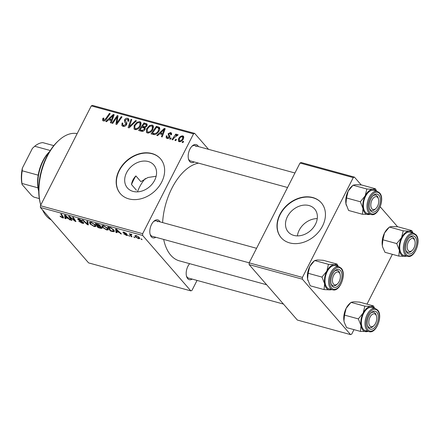 <?xml version="1.0" encoding="UTF-8"?>
<svg xmlns="http://www.w3.org/2000/svg" width="440" height="440" viewBox="0 0 440 440"><rect width="100%" height="100%" fill="white"/><g stroke="black" fill="none" stroke-linecap="round" stroke-linejoin="round"><path stroke-width="0.66" d="M293.827 235.406A17.501 13.624 -41 0 0 313.247 227.739A17.501 13.624 -41 0 0 314.639 208.995A17.501 13.624 -41 0 0 309.04 205.552A17.501 13.624 -41 0 0 289.619 213.213A17.501 13.624 -41 0 0 288.228 231.963A17.501 13.624 -41 0 0 293.827 235.406M289.658 242.907A26.598 20.702 -41 0 0 319.171 231.264A26.598 20.702 -41 0 0 321.283 202.769A26.598 20.702 -41 0 0 312.774 197.538A26.598 20.702 -41 0 0 283.261 209.187A26.598 20.702 -41 0 0 281.149 237.677A26.598 20.702 -41 0 0 289.658 242.907M321.393 202.895A26.598 20.702 -41 0 0 312.994 197.791A26.598 20.702 -41 0 0 283.547 209.352A26.598 20.702 -41 0 0 281.259 237.804M133.018 191.384A17.501 13.624 -41 0 0 152.438 183.722A17.501 13.624 -41 0 0 153.83 164.972A17.501 13.624 -41 0 0 148.231 161.53A17.501 13.624 -41 0 0 128.81 169.191A17.501 13.624 -41 0 0 127.419 187.941A17.501 13.624 -41 0 0 133.018 191.384M128.849 198.891A26.598 20.702 -41 0 0 158.362 187.242A26.598 20.702 -41 0 0 160.474 158.752A26.598 20.702 -41 0 0 151.965 153.522A26.598 20.702 -41 0 0 122.452 165.165A26.598 20.702 -41 0 0 120.34 193.661A26.598 20.702 -41 0 0 128.849 198.891M160.584 158.879A26.598 20.702 -41 0 0 152.185 153.774A26.598 20.702 -41 0 0 122.738 165.336A26.598 20.702 -41 0 0 120.45 193.781M194.216 161.959A9.306 5.187 -74.7 0 1 189.701 161.502A9.306 5.187 -74.7 0 1 188.568 159.297A9.306 5.187 -74.7 0 1 192.209 145.987A9.306 5.187 -74.7 0 1 197.791 145.618A9.306 5.187 -74.7 0 1 198.429 146.57M196.152 146.465A7.981 4.444 105.3 0 0 194.788 145.574A7.981 4.444 105.3 0 0 191.774 146.421M188.413 158.703A7.981 4.444 105.3 0 0 189.216 160.072A7.981 4.444 105.3 0 0 190.575 160.963L287.546 187.506M192.22 279.098A9.306 5.187 -74.7 0 1 187.704 278.636A9.306 5.187 -74.7 0 1 186.571 276.436A9.306 5.187 -74.7 0 1 189.673 263.676M186.417 275.836A7.981 4.444 105.3 0 0 187.215 277.211A7.981 4.444 105.3 0 0 188.579 278.102L283.459 304.073M155.843 237.276A9.306 5.187 -74.7 0 1 151.327 236.814A9.306 5.187 -74.7 0 1 150.194 234.614A9.306 5.187 -74.7 0 1 153.835 221.298A9.306 5.187 -74.7 0 1 159.418 220.935A9.306 5.187 -74.7 0 1 160.055 221.887M157.773 221.777A7.981 4.444 105.3 0 0 156.415 220.886A7.981 4.444 105.3 0 0 153.401 221.738M150.04 234.014A7.981 4.444 105.3 0 0 150.838 235.389A7.981 4.444 105.3 0 0 152.202 236.28L249.172 262.823M156.139 176.253L147.945 177.496L140.855 181.643L135.878 175.923C133.463 178.387 132 181.258 131.489 184.536A43.885 24.453 -74.7 0 1 135.878 175.923M266.651 284.746L179.405 260.865A50.529 28.16 -74.7 0 1 170.786 255.233A50.529 28.16 -74.7 0 1 163.68 239.421M136.461 190.256L131.489 184.536M170.511 139.211L169.736 138.996L170.472 137.907L171.264 138.121L170.511 139.211M175.736 140.641L174.961 140.426L175.703 139.337L176.495 139.557L175.736 140.641M147.362 132.99L146.427 132.424L146.548 128.854L149.364 125.62L152.185 125.026L153.114 125.587L152.961 129.267C151.69 131.797 149.82 133.034 147.362 132.99M157.597 135.674L156.756 135.443L164.263 128.453L165.209 128.711L162.19 136.934L161.409 136.719L162.261 134.486L159.615 133.76L157.597 135.674M147.103 124.141L146.834 123.833L146.949 125.912L144.93 127.567L145.046 129.426C144.21 130.862 143.072 131.489 141.642 131.307L138.655 130.488L143.963 122.898L146.999 123.992M129.102 127.875L128.117 127.606L131.021 119.35L131.802 119.564L129.311 126.638L135.57 120.599L136.406 120.83L129.102 127.875M102.707 118.773L103.142 118.069L103.972 118.179L103.549 118.85L103.862 120.026L105.644 118.811L109.401 113.432L110.187 113.647L106.299 119.218C105.545 120.483 104.561 121.055 103.34 120.939L102.641 120.544L102.707 118.773L103.4 119.57M104.451 120.89L103.532 119.834L104.572 120.846M112.717 123.393L111.936 123.178L117.255 115.583L118.074 115.808L116.771 123.129L121.242 116.677L122.029 116.892L116.721 124.487L115.907 124.262L117.183 116.947L112.717 123.393M40.398 207.471L88.611 262.9L190.845 290.884L142.637 235.455L40.398 207.471L40.431 205.706L142.665 233.69L193.523 133.876L91.289 105.892L92.411 105.386L194.651 133.375L193.523 133.876M40.431 205.706L91.289 105.892M106.574 121.71L105.738 121.479L113.245 114.488L114.191 114.747L111.166 122.964L110.385 122.749L111.243 120.516L108.592 119.796L106.574 121.71M126.654 124.366L124.537 121.842L124.547 119.862C125.334 118.531 126.39 118.019 127.705 118.327L128.667 118.883L128.711 121.226L127.804 121.27L127.853 119.63L127.204 119.251L125.345 120.026L125.274 120.813L126.187 122.007C126.94 122.672 127.056 123.547 126.528 124.63C125.631 126.077 124.454 126.643 123.002 126.324L121.897 125.703L122.062 123.002L122.887 123.118L122.491 124.344L123.525 125.411L125.714 124.493L125.868 123.745L125.136 122.623M134.97 129.597L134.035 129.036L134.156 125.466L136.967 122.232L139.793 121.638L140.723 122.194L140.569 125.879C139.293 128.403 137.429 129.641 134.97 129.597M166.227 135.927L167.107 135.927L167.002 137.395L167.481 137.676L168.955 137.071L168.113 133.727L170.577 132.534L171.419 133.012L171.446 134.767L170.621 134.657L170.176 133.243L168.955 133.815L168.795 134.305L169.906 136.059L169.757 137.214C169.054 138.281 168.157 138.672 167.079 138.386L166.215 137.901L166.227 135.927L166.843 136.637M171.54 134.558L170.176 133.243M159.594 127.716L159.11 127.16C159.984 128.101 159.995 129.3 159.148 130.757C158.163 132.792 156.629 134.085 154.55 134.624L151.047 133.881L156.354 126.286L159.385 127.402M179.174 141.697L178.453 141.273L178.503 138.892C179.454 136.857 180.895 135.856 182.831 135.883L183.519 136.29L183.409 138.793C182.468 140.739 181.055 141.713 179.174 141.697M172.75 139.821L171.963 139.607L175.824 134.085L176.611 134.299L175.802 135.438L177.722 134.486L178.139 134.838L174.323 137.621L172.75 139.821M178.085 134.904L177.722 134.486L178.139 134.838M177.37 135.658L177.078 135.366M182.903 142.604L182.127 142.389L182.864 141.301L183.662 141.515L182.903 142.604M208.532 149.336L194.651 133.375M190.845 290.884L191.972 290.384L197.049 280.423M129.751 236.247L128.59 235.45L129.751 236.247M134.981 237.677L133.821 236.88L134.981 237.677M106.706 229.983L102.487 227.376L101.811 225.704L103.444 225.643L107.729 228.311L108.367 229.851L106.706 229.983L106.909 229.581M116.842 232.716L116.001 232.485L115.627 229.026L116.573 229.284L121.429 233.97L120.654 233.756L119.356 232.485L116.71 231.764L116.842 232.716M100.887 228.349L97.9 227.53L95.326 223.465L98.329 224.345L100.227 225.621L100.133 226.419L101.838 227.563L102.113 228.289L100.887 228.349L101.134 227.865M100.518 226.276L100.133 226.419L100.413 225.869M88.347 224.917L87.357 224.642L82.385 219.923L83.166 220.138L87.428 224.186L86.933 221.166L87.769 221.397L88.347 224.917M62.288 217.431L62.585 216.882L60.764 214.005L61.55 214.22L63.663 217.91L62.684 217.932L60.313 216.546L60.033 216.161L60.759 216.315L62.288 217.431L62.805 217.415L63.146 216.739M71.962 220.429L71.181 220.215L68.618 216.156L69.438 216.376L74.822 220.704L72.606 217.245L73.392 217.459L75.966 221.524L75.147 221.304L69.751 216.981L71.962 220.429M65.819 218.746L64.977 218.515L64.609 215.056L65.555 215.314L70.411 220.006L69.63 219.791L68.338 218.521L65.687 217.795L65.819 218.746M82.346 223.316L78.743 221.194L81.95 222.816L82.825 222.492L79.613 220.748L77.633 218.939L78.963 218.944L82.253 220.82L79.387 219.45L78.65 219.725L83.562 222.662L83.826 223.3L82.346 223.316L82.544 222.931M83.221 222.321L82.962 222.833L83.001 222.134M78.788 218.9L78.65 219.725M94.314 226.589L90.096 223.982L89.419 222.31L91.053 222.255L95.337 224.923L95.975 226.457L94.314 226.589L94.517 226.188M123.453 232.073L123.156 232.65C122.738 232.095 123.019 231.941 123.987 232.183L126.599 233.64L124.3 232.573L123.871 232.793L124.174 233.073L127.446 234.955C127.837 235.527 127.496 235.67 126.423 235.384L123.629 233.789L126.11 234.993L126.704 234.779L122.964 232.194M127.017 234.57L126.797 235.004L126.863 234.46M124.432 232.32L123.871 232.793M127.446 234.955L127.617 235.389M112.497 231.528L110.292 230.923L107.718 226.859L110.578 227.684L113.74 229.884L114.406 231.495L112.497 231.528L112.695 231.149M138.518 238.695L135.564 236.913L134.981 235.609L136.241 235.538L139.211 237.375L139.755 238.596L138.518 238.695L138.704 238.332M130.697 234.13L130.499 234.514L131.131 234.141L131.758 234.399L131.885 234.817L131.406 234.608C130.768 234.663 130.724 235.021 131.274 235.686L131.995 236.863L131.208 236.649L129.338 233.69L130.548 234.262M131.56 234.306L130.917 234.707L131.197 234.157M142.142 239.641L140.982 238.843L142.142 239.641M249.134 264.611L297.341 320.04L350.587 334.615L302.379 279.186L249.134 264.611L249.161 262.845L302.412 277.42L353.265 177.606L300.02 163.031L301.147 162.525L354.393 177.1L353.265 177.606M249.161 262.845L300.02 163.031M397.59 226.765L380.254 206.833M361.213 184.943L354.393 177.1M350.587 334.615L351.714 334.109L353.991 329.637M366.988 304.139L392.37 254.326M302.412 277.42L302.379 279.186M162.613 222.585A50.529 28.16 -74.7 0 1 198.528 163.141M142.665 233.69L142.637 235.455M71.472 219.643L71.181 220.215M75.103 220.16L74.822 220.704M74.393 219.038L74.096 219.621M75.449 220.71L75.147 221.304M71.544 218.042L71.396 218.345M65.642 217.212L64.977 218.515M69.817 219.428L69.63 219.791M68.514 218.174L68.338 218.521M65.863 217.454L65.687 217.795M65.555 216.37L65.665 217.399L67.777 217.976L65.39 215.639L65.555 216.37M65.555 215.32L65.39 215.639M67.953 217.63L67.777 217.976M60.462 216.255L60.313 216.546M63.228 216.871L62.684 217.932M82.439 221.744L82.286 222.052M79.767 220.44L79.613 220.748M78.276 218.796L77.897 219.544M81.791 220.374L81.598 220.748M81.692 220.297L81.516 220.649M79.552 219.126L79.387 219.45M88.072 223.24L87.357 224.642M88.033 222.998L87.428 224.186M90.354 223.476L90.096 223.982M90.662 222.156L90.266 222.904L90.651 222.156M90.326 222.816L90.888 224.219L93.924 226.094L95.079 225.979L94.517 224.659L91.476 222.761L90.326 222.816M91.641 222.442L91.476 222.761M94.71 224.285L94.517 224.659M98.192 226.963L97.9 227.53M96.41 224.153L97.213 225.423L99.578 225.929L99.468 225.429L96.41 224.153L96.586 223.812M97.906 224.191L97.741 224.521M99.644 225.082L99.578 225.929M97.515 225.896L98.384 227.271L100.579 227.854L101.052 227.337L97.515 225.896L97.691 225.555M99.358 225.951L99.16 226.347M101.217 227.013L101.228 227.788L101.508 227.238M126.044 233.145L125.873 233.486M126.577 235.076L126.423 235.384M116.666 231.176L116.001 232.485M120.835 233.398L120.654 233.756M119.532 232.139L119.356 232.485M116.886 231.418L116.71 231.764M116.578 230.335L116.688 231.363L118.8 231.941L116.413 229.603L116.578 230.335M116.578 229.284L116.413 229.603M118.976 231.6L118.8 231.941M110.583 230.357L110.292 230.923M114.224 230.532L113.603 231.748M108.801 227.546L110.776 230.659L113.537 230.995L112.943 229.642L110.974 228.195L108.801 227.546L108.977 227.205M111.117 227.915L110.974 228.195M113.135 229.262L112.943 229.642M102.746 226.864L102.487 227.376M102.718 226.21L103.043 225.549L102.718 226.21L103.279 227.612L106.315 229.482L107.47 229.372L106.909 228.052L103.868 226.155L102.718 226.21M104.033 225.83L103.868 226.155M107.102 227.678L106.909 228.052M135.839 236.374L135.564 236.913M136.554 235.928L135.812 235.994L136.296 237.072L138.177 238.293L138.881 238.216L138.435 237.16L136.68 235.681M138.622 236.797L138.435 237.16M134.42 237.045L134.206 237.468M131.505 236.066L131.208 236.649M129.195 235.615L128.981 236.038M141.587 239.008L141.372 239.431M117.975 116.413L117.255 115.583M117.271 123.701L116.771 123.129M118.646 121.732L118.113 121.121M121.764 117.271L121.242 116.677M117.409 120.109L116.683 119.273M117.788 117.639L117.183 116.947M113.977 115.33L113.245 114.488M111.821 121.187L111.243 120.516M111.722 116.908L109.494 118.982L111.606 119.559L113.168 115.456L111.722 116.908M110.699 120.368L109.494 118.982M113.702 116.072L113.168 115.456M112.178 120.219L111.606 119.559M103.659 118.657L103.142 118.069M109.918 114.032L109.401 113.432M122.628 123.651L122.062 123.002M124.355 126.363L123.525 125.411M126.242 125.098L125.714 124.493M126.572 124.547L125.868 123.745M126.682 124.3L124.537 121.842M126.731 124.361L126.737 122.386M125.213 120.637L124.547 119.862M129.03 119.851L127.705 118.327M131.632 120.059L131.021 119.35M129.8 127.204L129.311 126.638M136.059 121.16L135.57 120.599M134.728 126.121L134.156 125.466M137.522 122.865L136.967 122.232M141.185 123.239L139.793 121.638M137.269 123.008L134.91 125.714L134.86 128.299L135.498 128.684C137.429 128.607 138.875 127.573 139.838 125.576L139.937 122.947L139.293 122.557L137.269 123.008M140.388 126.209L139.838 125.576M136.301 129.613L135.498 128.684M145.167 124.284L143.963 122.898M144.128 123.998L142.472 126.363L145.162 126.726L146.157 125.736L146.185 124.691L144.128 123.998M143.688 127.76L142.472 126.363M146.691 126.346L146.157 125.736M145.668 127.309L145.162 126.726M141.851 127.254L140.063 129.817L142.302 130.383L144.281 129.19L144.337 128.133L141.851 127.254M141.268 131.203L140.063 129.817M144.821 129.805L144.281 129.19M143.038 131.23L142.302 130.383M166.876 136.505L166.281 135.817M168.146 138.441L167.481 137.676M169.466 137.66L168.955 137.071M169.719 137.291L169.048 136.521M168.905 134.64L168.113 133.727M171.705 133.826L170.577 132.534M164.995 129.294L164.263 128.453M162.844 135.151L162.261 134.486M162.745 130.873L160.512 132.946L162.624 133.529L164.186 129.421L162.745 130.873M161.722 134.338L160.512 132.946M164.725 130.037L164.186 129.421M163.196 134.184L162.624 133.529M157.564 127.677L156.354 126.286M159.379 129.036L159.737 129.135M156.519 127.391L152.455 133.21L153.45 133.48C155.606 133.843 157.256 132.842 158.4 130.493L158.554 128.101L156.519 127.391M153.643 134.574L152.455 133.21M159.681 129.382L158.554 128.101M158.95 131.126L158.4 130.493M154.446 134.629L153.45 133.48M147.12 129.514L146.548 128.854M149.913 126.258L149.364 125.62M153.577 126.627L152.185 125.026M149.661 126.401L147.306 129.107L147.252 131.687L147.889 132.077C149.82 132 151.267 130.961 152.229 128.97L152.328 126.341L151.685 125.95L149.661 126.401M152.779 129.602L152.229 128.97M148.693 133.001L147.889 132.077M179.086 139.568L178.503 138.892M183.838 137.043L182.831 135.883M182.43 136.598C181.027 136.736 179.988 137.538 179.322 139.018L179.548 140.976C180.928 140.811 181.957 140.008 182.633 138.578L182.43 136.598L183.755 137.929M183.183 139.205L182.633 138.578M180.18 141.702L179.174 140.751L180.026 141.735M176.226 139.942L175.703 139.337M176.341 134.679L175.824 134.085M176.038 135.713L175.802 135.438M170.995 138.512L170.472 137.907M183.392 141.9L182.864 141.301M297.402 235.889A17.501 13.624 139 0 1 317.257 218.62M42.581 209.979A45.21 25.196 105.3 0 0 46.371 216.002A45.21 25.196 105.3 0 0 51.227 219.923M145.349 178.552A29.255 16.302 105.3 0 0 137.451 191.851M77.154 133.633A45.21 25.196 105.3 0 0 58.559 140.646A45.21 25.196 105.3 0 0 40.777 205.024L40.535 204.188A43.885 24.453 -74.7 0 1 57.712 141.438L58.559 140.646M368.022 331.359A12.942 7.216 105.3 0 1 366.327 331.716A12.942 7.216 -74.7 0 1 362.907 330.132A12.942 7.216 -74.7 0 1 360.993 325.589L360.432 331.402L368.374 331.458M368.748 328.196A9.306 5.187 -74.7 0 1 367.609 325.991A9.306 5.187 -74.7 0 1 371.256 312.68A9.306 5.187 -74.7 0 1 376.838 312.318A9.306 5.187 -74.7 0 1 376.624 324.665A9.306 5.187 -74.7 0 1 368.748 328.196M376.316 315.651A7.981 4.444 105.3 0 0 375.194 313.159A7.981 4.444 105.3 0 0 373.835 312.268A7.981 4.444 105.3 0 0 370.821 313.12A7.981 4.444 -74.7 0 1 373.835 312.268A7.981 4.444 -74.7 0 1 375.557 313.654A7.981 4.444 -74.7 0 1 376.167 315.046L376.492 316.157A6.65 3.707 105.3 0 0 375.986 314.996A6.65 3.707 105.3 0 0 370.414 316.459A6.65 3.707 105.3 0 0 369.6 325.518A6.65 3.707 105.3 0 0 373.89 325.666A6.65 3.707 105.3 0 0 376.492 316.157M373.89 325.666L373.043 326.458A7.981 4.444 -74.7 0 1 369.622 327.663A7.981 4.444 -74.7 0 1 367.895 326.277A7.981 4.444 -74.7 0 1 367.461 325.397A7.981 4.444 105.3 0 0 368.258 326.772A7.981 4.444 105.3 0 0 369.622 327.663A7.981 4.444 105.3 0 0 373.478 326.013M363.33 329.302A11.968 6.672 105.3 0 0 365.37 330.632L368.995 331.623A11.968 6.672 -74.7 0 1 366.949 330.291A11.968 6.672 -74.7 0 1 366.377 316.305A11.968 6.672 -74.7 0 1 375.315 308.539L371.69 307.549A11.968 6.672 105.3 0 0 362.758 315.315A11.968 6.672 105.3 0 0 363.33 329.302M344.305 322.459A12.942 7.216 -74.7 0 1 344.289 322.405L346.599 327.613L360.432 331.402M344.322 322.514L343.954 320.925L344.514 315.106L358.347 318.895L360.993 325.589A12.942 7.216 -74.7 0 1 363.198 312.961L358.347 318.895M344.514 315.106L346.159 308.297L351.01 302.357L364.843 306.147L363.198 312.961A12.942 7.216 -74.7 0 1 370.739 306.466L364.843 306.147M351.01 302.357L353.7 301.796L359.59 302.115L373.423 305.905L370.739 306.466A12.942 7.216 -74.7 0 1 374.341 308.275M374.704 308.374L373.423 305.905M344.289 322.405A12.942 7.216 -74.7 0 1 343.954 320.925A12.942 7.216 -74.7 0 1 346.159 308.297A12.942 7.216 -74.7 0 1 349.355 303.892L350.4 302.913M408.617 250.943A6.65 3.707 105.3 0 0 412.264 250.355A6.65 3.707 105.3 0 0 414.865 240.845A6.65 3.707 105.3 0 0 413.71 238.937A6.65 3.707 105.3 0 0 408.106 242.484A6.65 3.707 105.3 0 0 408.617 250.943M414.689 240.339A7.981 4.444 105.3 0 0 413.567 237.842A7.981 4.444 105.3 0 0 412.209 236.957A7.981 4.444 105.3 0 0 409.195 237.804A7.981 4.444 -74.7 0 1 412.209 236.957A7.981 4.444 -74.7 0 1 413.155 237.446A7.981 4.444 -74.7 0 1 414.541 239.734L414.865 240.845M412.264 250.355L411.417 251.141A7.981 4.444 -74.7 0 1 407.995 252.346A7.981 4.444 -74.7 0 1 407.044 251.856A7.981 4.444 -74.7 0 1 405.834 250.08A7.981 4.444 105.3 0 0 406.632 251.455A7.981 4.444 105.3 0 0 407.995 252.346A7.981 4.444 105.3 0 0 411.851 250.701M406.395 256.047A12.942 7.216 105.3 0 1 404.701 256.405A12.942 7.216 -74.7 0 1 401.28 254.815A12.942 7.216 -74.7 0 1 399.366 250.272L398.805 256.086L404.701 256.405L406.752 256.141M407.121 252.879A9.306 5.187 -74.7 0 1 405.988 250.679A9.306 5.187 -74.7 0 1 409.629 237.369A9.306 5.187 -74.7 0 1 415.212 237.001A9.306 5.187 -74.7 0 1 415.002 249.354A9.306 5.187 -74.7 0 1 407.121 252.879M401.704 253.985A11.968 6.672 105.3 0 0 403.744 255.321L407.368 256.311A11.968 6.672 -74.7 0 1 405.328 254.975A11.968 6.672 -74.7 0 1 404.756 240.994A11.968 6.672 -74.7 0 1 413.688 233.222L410.064 232.232A11.968 6.672 105.3 0 0 401.132 240.004A11.968 6.672 105.3 0 0 401.704 253.985M382.679 247.143A12.942 7.216 -74.7 0 1 382.663 247.088L384.973 252.302L398.805 256.086M382.695 247.203L382.327 245.608L382.888 239.795L396.721 243.579L399.366 250.272A12.942 7.216 -74.7 0 1 401.572 237.644L396.721 243.579M382.888 239.795L384.533 232.98L389.384 227.046L403.216 230.83L401.572 237.644A12.942 7.216 -74.7 0 1 409.112 231.149L403.216 230.83M389.384 227.046L392.073 226.485L397.969 226.804L411.796 230.588L409.112 231.149A12.942 7.216 -74.7 0 1 412.715 232.958M413.077 233.057L411.796 230.588M382.663 247.088A12.942 7.216 -74.7 0 1 382.327 245.608A12.942 7.216 -74.7 0 1 384.533 232.98A12.942 7.216 -74.7 0 1 387.734 228.58L388.779 227.601M338.959 272.432A6.65 3.707 105.3 0 0 333.355 275.974A6.65 3.707 105.3 0 0 333.867 284.438A6.65 3.707 105.3 0 0 337.513 283.844A6.65 3.707 105.3 0 0 340.115 274.335A6.65 3.707 105.3 0 0 338.959 272.432M332.293 285.346A7.981 4.444 -74.7 0 1 331.084 283.575A7.981 4.444 105.3 0 0 331.881 284.95A7.981 4.444 105.3 0 0 333.245 285.835A7.981 4.444 -74.7 0 1 332.293 285.346M339.939 273.829A7.981 4.444 105.3 0 0 338.817 271.337A7.981 4.444 105.3 0 0 337.458 270.446A7.981 4.444 105.3 0 0 334.444 271.293A7.981 4.444 -74.7 0 1 337.458 270.446A7.981 4.444 -74.7 0 1 338.404 270.936A7.981 4.444 -74.7 0 1 339.79 273.224L340.115 274.335M337.513 283.844L336.666 284.636A7.981 4.444 -74.7 0 1 333.245 285.835A7.981 4.444 105.3 0 0 337.101 284.191M307.929 280.632A12.942 7.216 -74.7 0 1 307.912 280.577A12.942 7.216 -74.7 0 1 307.577 279.098L308.138 273.284L321.97 277.074L324.616 283.762L324.055 289.575L329.951 289.894L332.002 289.63M324.055 289.575L310.222 285.791L307.577 279.098A12.942 7.216 -74.7 0 1 309.782 266.47L314.633 260.535L317.323 259.974L323.213 260.293L337.046 264.077L334.361 264.638A12.942 7.216 -74.7 0 1 337.783 266.228A12.942 7.216 -74.7 0 1 337.964 266.447M340.461 270.496A9.306 5.187 -74.7 0 1 340.252 282.843A9.306 5.187 -74.7 0 1 332.37 286.374A9.306 5.187 -74.7 0 1 331.238 284.168A9.306 5.187 -74.7 0 1 334.879 270.859A9.306 5.187 -74.7 0 1 340.461 270.496M338.938 266.717L335.313 265.721A11.968 6.672 105.3 0 0 326.381 273.493A11.968 6.672 105.3 0 0 326.953 287.474A11.968 6.672 105.3 0 0 328.993 288.811L332.618 289.8A11.968 6.672 -74.7 0 1 330.572 288.464A11.968 6.672 -74.7 0 1 330.006 274.483A11.968 6.672 -74.7 0 1 338.938 266.717L341.231 268.207C346.94 273.9 339.784 292.452 332.618 289.8M314.633 260.535L328.466 264.325L326.821 271.134L321.97 277.074M331.645 289.536A12.942 7.216 -74.7 0 1 329.951 289.894A12.942 7.216 -74.7 0 1 324.616 283.762A12.942 7.216 -74.7 0 1 326.821 271.134A12.942 7.216 105.3 0 1 334.361 264.638L328.466 264.325M338.327 266.547L337.046 264.077M308.138 273.284L309.782 266.47A12.942 7.216 -74.7 0 1 312.978 262.07L314.028 261.091M377.982 197.857A6.65 3.707 105.3 0 0 372.411 199.32A6.65 3.707 105.3 0 0 371.597 208.379A6.65 3.707 105.3 0 0 375.887 208.527A6.65 3.707 105.3 0 0 378.488 199.023A6.65 3.707 105.3 0 0 377.982 197.857M369.892 209.138A7.981 4.444 -74.7 0 1 369.457 208.257A7.981 4.444 105.3 0 0 370.255 209.632A7.981 4.444 105.3 0 0 371.618 210.524A7.981 4.444 -74.7 0 1 369.892 209.138M378.312 198.512A7.981 4.444 105.3 0 0 377.19 196.02A7.981 4.444 105.3 0 0 375.832 195.129A7.981 4.444 105.3 0 0 372.818 195.982A7.981 4.444 -74.7 0 1 375.832 195.129A7.981 4.444 -74.7 0 1 377.553 196.515A7.981 4.444 -74.7 0 1 378.164 197.912L378.488 199.023M375.887 208.527L375.04 209.319A7.981 4.444 -74.7 0 1 371.618 210.524A7.981 4.444 105.3 0 0 375.48 208.874M346.302 205.321A12.942 7.216 -74.7 0 1 346.286 205.266A12.942 7.216 -74.7 0 1 345.95 203.786L346.511 197.972L360.344 201.757L362.989 208.45L362.428 214.264L370.375 214.319M362.428 214.264L348.596 210.474L345.95 203.786A12.942 7.216 -74.7 0 1 348.156 191.158L353.012 185.218L355.696 184.663L361.592 184.976L375.425 188.766L372.735 189.327A12.942 7.216 -74.7 0 1 376.156 190.911A12.942 7.216 -74.7 0 1 376.338 191.136M378.834 195.179A9.306 5.187 -74.7 0 1 378.625 207.526A9.306 5.187 -74.7 0 1 370.744 211.057A9.306 5.187 -74.7 0 1 369.611 208.857A9.306 5.187 -74.7 0 1 373.252 195.542A9.306 5.187 -74.7 0 1 378.834 195.179M377.311 191.4L373.692 190.41A11.968 6.672 105.3 0 0 364.755 198.176A11.968 6.672 105.3 0 0 365.327 212.163A11.968 6.672 105.3 0 0 367.373 213.494L370.992 214.484A11.968 6.672 -74.7 0 1 368.951 213.153A11.968 6.672 -74.7 0 1 368.379 199.166A11.968 6.672 -74.7 0 1 377.311 191.4L379.605 192.891C385.314 198.589 378.164 217.135 370.992 214.484M353.012 185.218L366.839 189.007L365.195 195.822L360.344 201.757M370.018 214.22A12.942 7.216 -74.7 0 1 368.324 214.577A12.942 7.216 -74.7 0 1 362.989 208.45A12.942 7.216 -74.7 0 1 365.195 195.822A12.942 7.216 105.3 0 1 372.735 189.327L366.839 189.007M376.701 191.235L375.425 188.766M346.511 197.972L348.156 191.158A12.942 7.216 -74.7 0 1 351.357 186.753L352.402 185.774M38.687 191.163A27.924 15.56 -74.7 0 1 37.972 187.836A27.924 15.56 -74.7 0 1 38.192 175.164A27.924 15.56 -74.7 0 1 42.801 161.002A27.924 15.56 -74.7 0 1 49.484 151.707M49.39 151.855A29.255 16.302 105.3 0 0 43.318 160.666A29.255 16.302 105.3 0 0 38.681 190.988M50.248 150.502L34.722 146.251L32.439 148.34A26.598 14.823 -74.7 0 1 32.874 147.923A26.598 14.823 -74.7 0 1 32.967 147.84M37.972 187.836L22 183.464L22.082 184.492A26.598 14.823 -74.7 0 1 22.363 168.119L32.439 148.34M22.363 168.119L22.215 170.791A27.924 15.56 105.3 0 0 22 183.464M38.192 175.164L22.215 170.791M53.796 145.635L42.806 142.632A27.924 15.56 105.3 0 0 34.722 146.251M39.303 198.583L33.852 197.087L31.636 195.476L22.082 184.492M66.721 216.447L66.544 216.794M62.876 216.31L62.585 216.882M80.982 221.007L80.823 221.32M87.907 222.233L87.279 223.46M117.744 230.412L117.568 230.758M110.099 227.519L109.929 227.854M112.937 118.157L112.354 117.491M106.161 119.405L105.644 118.811M131.274 125.785L130.763 125.202M147.252 125.004L145.871 123.42M145.316 128.53L143.732 126.709M142.511 131.362L141.515 130.213M169.785 137.159L168.581 135.773M163.955 132.121L163.378 131.456M159.786 128.607L158.213 126.797M367.939 329.786A11.171 6.226 105.3 0 0 377.394 325.545A11.171 6.226 105.3 0 0 377.647 310.728A11.171 6.226 105.3 0 0 368.192 314.963A11.171 6.226 105.3 0 0 367.939 329.786M406.313 254.469A11.171 6.226 105.3 0 0 415.767 250.234A11.171 6.226 105.3 0 0 416.02 235.417A11.171 6.226 105.3 0 0 406.566 239.652A11.171 6.226 105.3 0 0 406.313 254.469M341.27 268.906A11.171 6.226 105.3 0 0 331.815 273.141A11.171 6.226 105.3 0 0 331.562 287.958A11.171 6.226 105.3 0 0 341.017 283.723A11.171 6.226 105.3 0 0 341.27 268.906M379.643 193.589A11.171 6.226 105.3 0 0 370.189 197.83A11.171 6.226 105.3 0 0 369.936 212.647A11.171 6.226 105.3 0 0 379.39 208.412A11.171 6.226 105.3 0 0 379.643 193.589M95.079 225.979L95.513 225.132M99.649 225.858L99.924 225.319M123.789 232.584L123.992 232.188M113.537 230.995L113.966 230.153M107.47 229.372L107.905 228.52M135.812 235.994L136.065 235.494M138.881 238.216L139.271 237.446M122.733 124.955L124.003 126.418M127.853 119.63L128.887 120.813M139.937 122.947L141.141 124.333M134.86 128.299L136.043 129.657M146.185 124.691L147.054 125.692M144.337 128.133L145.184 129.113M167.002 137.395L167.943 138.474M152.328 126.341L153.532 127.721M147.252 131.687L148.434 133.05M368.995 331.623C376.161 334.274 383.317 315.728 377.608 310.03L375.315 308.539M407.368 256.311C414.535 258.957 421.691 240.411 415.982 234.718L413.688 233.222M256.57 248.303L156.415 220.886M194.788 145.574L294.943 172.992"/></g></svg>
